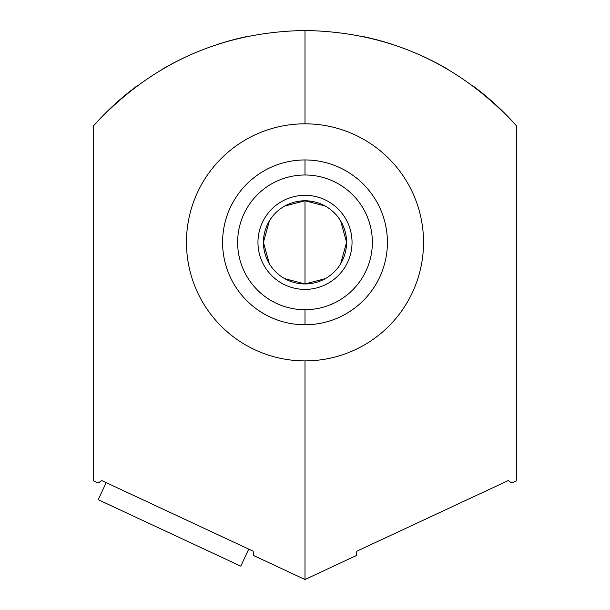 <?xml version="1.0" encoding="UTF-8"?>
<svg xmlns="http://www.w3.org/2000/svg" width="610" height="610" viewBox="0 0 610 610"><rect width="100%" height="100%" fill="white"/><g stroke="black" fill="none" stroke-linecap="round" stroke-linejoin="round"><path stroke-width="0.91" d="M305 123.822A118.538 118.538 0 0 0 186.462 242.361A118.538 118.538 0 0 0 305 360.891A118.538 118.538 0 0 0 423.538 242.361A118.538 118.538 0 0 0 305 123.822A118.538 118.538 0 0 0 186.462 242.361A118.538 118.538 0 0 0 305 360.891L305 579.5L356.392 555.535L305 579.5L253.608 555.535L305 579.5L305 360.891A118.538 118.538 0 0 0 423.538 242.361A118.538 118.538 0 0 0 305 123.822L305 30.5C221.133 31.872 150.578 63.722 93.33 126.049A282.224 282.224 0 0 1 137.555 85.537A282.224 282.224 0 0 0 93.33 126.049L93.33 480.794L98.126 483.029L93.33 480.794L93.33 126.049C150.578 63.722 221.133 31.872 305 30.5L305 123.822M162.58 69.067A282.224 282.224 0 0 1 189.169 55.365A282.224 282.224 0 0 0 162.58 69.067M217.015 44.568A282.224 282.224 0 0 1 245.815 36.775A282.224 282.224 0 0 0 217.015 44.568M364.155 36.768A282.224 282.224 0 0 1 392.954 44.553A282.224 282.224 0 0 0 364.155 36.768M420.808 55.357A282.224 282.224 0 0 1 447.412 69.067A282.224 282.224 0 0 0 420.808 55.357M472.453 85.545A282.224 282.224 0 0 1 516.67 126.049C459.399 63.715 388.844 31.865 305 30.5C388.844 31.865 459.399 63.715 516.67 126.049A282.224 282.224 0 0 0 472.453 85.545M516.67 480.794L511.874 483.029L516.67 480.794L516.67 126.049L516.67 480.794L511.874 483.029L508.252 480.573L356.835 551.181L356.392 555.535L356.835 551.181L508.252 480.573L511.874 483.029M98.126 483.029L101.748 480.573L253.165 551.181L253.608 555.535L253.165 551.181L101.748 480.573L98.126 483.029L93.33 480.794M305 324.764A82.411 82.411 0 0 0 387.411 242.361A82.411 82.411 0 0 0 305 159.95A82.411 82.411 0 0 1 387.411 242.361A82.411 82.411 0 0 1 305 324.764L305 309.712A67.359 67.359 0 0 0 372.359 242.361A67.359 67.359 0 0 0 305 175.001L305 159.95A82.411 82.411 0 0 0 222.589 242.361A82.411 82.411 0 0 0 305 324.764A82.411 82.411 0 0 1 222.589 242.361A82.411 82.411 0 0 1 305 159.95L305 175.001A67.359 67.359 0 0 1 372.359 242.361A67.359 67.359 0 0 1 305 309.712A67.359 67.359 0 0 1 237.641 242.361A67.359 67.359 0 0 1 305 175.001A67.359 67.359 0 0 0 237.641 242.361A67.359 67.359 0 0 0 305 309.712L305 324.764M375.051 198.944L376.118 200.713M376.118 284.001L375.051 285.77M284.717 278.656L305 283.94L305 200.774A41.579 41.579 0 0 0 263.421 242.361A41.579 41.579 0 0 0 305 283.94A41.579 41.579 0 0 0 346.579 242.361A41.579 41.579 0 0 0 305 200.774L284.717 206.058M263.36 313.471L261.583 312.404M234.949 285.77L233.882 284.001M233.882 200.713L234.949 198.944M269.353 220.95L263.421 242.361L269.353 263.764M325.282 206.058L305 200.774A41.579 41.579 0 0 0 263.421 242.361A41.579 41.579 0 0 0 305 283.94L325.282 278.656M305 200.774L305 283.94A41.579 41.579 0 0 0 346.579 242.361A41.579 41.579 0 0 0 305 200.774M340.647 263.764L346.579 242.361L340.647 220.95M98.225 499.689L240.782 566.164L98.225 499.689L106.178 482.64L98.225 499.689M248.735 549.114L240.782 566.164L248.735 549.114M375.851 200.271L374.975 198.829L375.851 200.271M374.197 197.602L371.94 194.293L374.197 197.602M371.719 193.98L370.628 192.516L371.711 193.98M353.708 175.878L349.477 172.981L353.708 175.878M348.478 172.348L347.09 171.509L348.478 172.348M347.09 313.204L348.478 312.366L347.09 313.204M349.477 311.733L353.708 308.835L349.477 311.733M370.628 292.198L371.711 290.734L370.628 292.198M371.94 290.421L374.197 287.112L371.94 290.421M374.975 285.884L375.851 284.443L374.975 285.884M234.148 284.443L235.025 285.884L234.148 284.443M235.803 287.112L238.06 290.421L235.803 287.112M238.281 290.734L239.372 292.198L238.289 290.734M256.291 308.835L260.523 311.733L256.291 308.835M261.522 312.366L262.91 313.204L261.522 312.366M262.91 171.509L261.522 172.348L262.91 171.509M260.523 172.981L256.291 175.878L260.523 172.981M239.372 192.516L238.289 193.98L239.372 192.516M238.06 194.293L235.803 197.602L238.06 194.293M235.025 198.829L234.148 200.271L235.025 198.829M305 195.322A47.039 47.039 0 0 0 257.961 242.361A47.039 47.039 0 0 0 305 289.392A47.039 47.039 0 0 0 352.039 242.361A47.039 47.039 0 0 0 305 195.322"/></g></svg>
